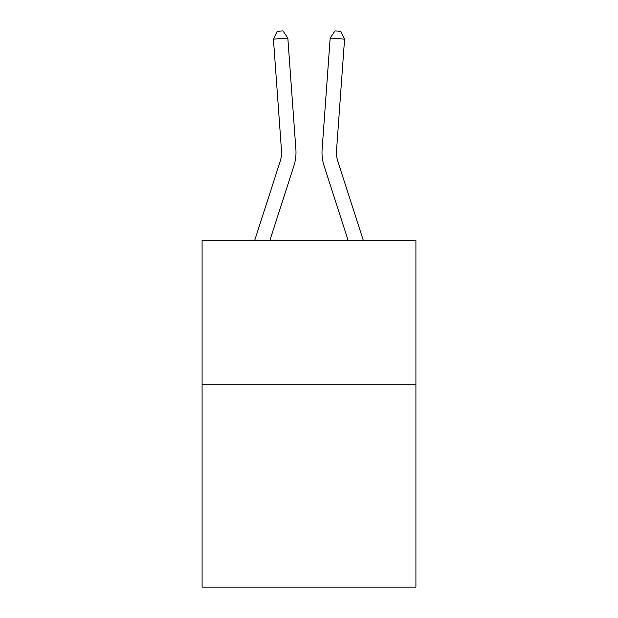<?xml version="1.0" encoding="UTF-8"?>
<svg xmlns="http://www.w3.org/2000/svg" width="618" height="618" viewBox="0 0 618 618"><rect width="100%" height="100%" fill="white"/><g stroke="black" fill="none" stroke-linecap="round" stroke-linejoin="round"><path stroke-width="0.93" d="M415.914 384.836L415.914 587.1L202.086 587.1L202.086 240.363L415.914 240.363L415.914 384.836L202.086 384.836M293.905 165.825L269.881 240.363L293.905 165.825A43.345 43.345 127.2 0 0 295.883 149.394L287.834 38.084L295.883 149.394L287.834 38.084L295.883 149.394L287.834 38.084L295.883 149.394L287.834 38.084L295.883 149.394L287.834 38.084L295.883 149.394L287.834 38.084L295.883 149.394L287.834 38.084L295.883 149.394L287.834 38.084L295.883 149.394L287.834 38.084L295.883 149.394L287.834 38.084L295.883 149.394L287.834 38.084L295.883 149.394L287.834 38.084L295.883 149.394L287.834 38.084L295.883 149.394L287.834 38.084L295.883 149.394L287.834 38.084L295.883 149.394L287.834 38.084L295.883 149.394L287.834 38.084L295.883 149.394L287.834 38.084L295.883 149.394L287.834 38.084L295.883 149.394L287.834 38.084L295.883 149.394L287.834 38.084L295.883 149.394L287.834 38.084L295.883 149.394L287.834 38.084L295.883 149.394L287.834 38.084L295.883 149.394L287.834 38.084L295.883 149.394L287.834 38.084L295.883 149.394L287.834 38.084L273.426 39.119L277.204 31.317L282.967 30.9L287.834 38.084M280.155 161.391A28.891 28.891 -52.8 0 0 281.476 150.437A28.891 28.891 -52.8 0 1 280.155 161.391A28.891 28.891 -52.8 0 0 281.476 150.437A28.891 28.891 -52.8 0 1 280.155 161.391A28.891 28.891 -52.8 0 0 281.476 150.437A28.891 28.891 -52.8 0 1 280.155 161.391A28.891 28.891 -52.8 0 0 281.476 150.437A28.891 28.891 -52.8 0 1 280.155 161.391A28.891 28.891 -52.8 0 0 281.476 150.437A28.891 28.891 -52.8 0 1 280.155 161.391A28.891 28.891 -52.8 0 0 281.476 150.437A28.891 28.891 -52.8 0 1 280.155 161.391A28.891 28.891 -52.8 0 0 281.476 150.437A28.891 28.891 -52.8 0 1 280.155 161.391A28.891 28.891 -52.8 0 0 281.476 150.437A28.891 28.891 -52.8 0 1 280.155 161.391A28.891 28.891 -52.8 0 0 281.476 150.437A28.891 28.891 -52.8 0 1 280.155 161.391A28.891 28.891 -52.8 0 0 281.476 150.437A28.891 28.891 -52.8 0 1 280.155 161.391A28.891 28.891 -52.8 0 0 281.476 150.437A28.891 28.891 -52.8 0 1 280.155 161.391A28.891 28.891 -52.8 0 0 281.476 150.437A28.891 28.891 -52.8 0 1 280.155 161.391A28.891 28.891 -52.8 0 0 281.476 150.437A28.891 28.891 -52.8 0 1 280.155 161.391A28.891 28.891 -52.8 0 0 281.476 150.437A28.891 28.891 -52.8 0 1 280.155 161.391A28.891 28.891 -52.8 0 0 281.476 150.437A28.891 28.891 -52.8 0 1 280.155 161.391A28.891 28.891 -52.8 0 0 281.476 150.437A28.891 28.891 -52.8 0 1 280.155 161.391A28.891 28.891 -52.8 0 0 281.476 150.437A28.891 28.891 -52.8 0 1 280.155 161.391A28.891 28.891 -52.8 0 0 281.476 150.437A28.891 28.891 -52.8 0 1 280.155 161.391A28.891 28.891 -52.8 0 0 281.476 150.437A28.891 28.891 -52.8 0 1 280.155 161.391A28.891 28.891 -52.8 0 0 281.476 150.437A28.891 28.891 -52.8 0 1 280.155 161.391A28.891 28.891 -52.8 0 0 281.476 150.437A28.891 28.891 -52.8 0 1 280.155 161.391A28.891 28.891 -52.8 0 0 281.476 150.437A28.891 28.891 -52.8 0 1 280.155 161.391A28.891 28.891 -52.8 0 0 281.476 150.437A28.891 28.891 -52.8 0 1 280.155 161.391A28.891 28.891 -52.8 0 0 281.476 150.437A28.891 28.891 -52.8 0 1 280.155 161.391A28.891 28.891 -52.8 0 0 281.476 150.437A28.891 28.891 -52.8 0 1 280.155 161.391A28.891 28.891 -52.8 0 0 281.476 150.437A28.891 28.891 -52.8 0 1 280.155 161.391L254.701 240.363L280.155 161.391A28.891 28.891 -42.3 0 0 281.476 150.437L273.426 39.119M337.845 161.391A28.891 28.891 52.8 0 1 336.524 150.437A28.891 28.891 52.8 0 0 337.845 161.391A28.891 28.891 52.8 0 1 336.524 150.437A28.891 28.891 52.8 0 0 337.845 161.391A28.891 28.891 52.8 0 1 336.524 150.437A28.891 28.891 52.8 0 0 337.845 161.391A28.891 28.891 52.8 0 1 336.524 150.437A28.891 28.891 52.8 0 0 337.845 161.391A28.891 28.891 52.8 0 1 336.524 150.437A28.891 28.891 52.8 0 0 337.845 161.391A28.891 28.891 52.8 0 1 336.524 150.437A28.891 28.891 52.8 0 0 337.845 161.391A28.891 28.891 52.8 0 1 336.524 150.437A28.891 28.891 52.8 0 0 337.845 161.391A28.891 28.891 52.8 0 1 336.524 150.437A28.891 28.891 52.8 0 0 337.845 161.391A28.891 28.891 52.8 0 1 336.524 150.437A28.891 28.891 52.8 0 0 337.845 161.391A28.891 28.891 52.8 0 1 336.524 150.437A28.891 28.891 52.8 0 0 337.845 161.391A28.891 28.891 52.8 0 1 336.524 150.437A28.891 28.891 52.8 0 0 337.845 161.391A28.891 28.891 52.8 0 1 336.524 150.437A28.891 28.891 52.8 0 0 337.845 161.391A28.891 28.891 52.8 0 1 336.524 150.437A28.891 28.891 52.8 0 0 337.845 161.391A28.891 28.891 52.8 0 1 336.524 150.437A28.891 28.891 52.8 0 0 337.845 161.391A28.891 28.891 52.8 0 1 336.524 150.437A28.891 28.891 52.8 0 0 337.845 161.391A28.891 28.891 52.8 0 1 336.524 150.437A28.891 28.891 52.8 0 0 337.845 161.391A28.891 28.891 52.8 0 1 336.524 150.437A28.891 28.891 52.8 0 0 337.845 161.391A28.891 28.891 52.8 0 1 336.524 150.437A28.891 28.891 52.8 0 0 337.845 161.391A28.891 28.891 52.8 0 1 336.524 150.437A28.891 28.891 52.8 0 0 337.845 161.391A28.891 28.891 52.8 0 1 336.524 150.437A28.891 28.891 52.8 0 0 337.845 161.391A28.891 28.891 52.8 0 1 336.524 150.437A28.891 28.891 52.8 0 0 337.845 161.391A28.891 28.891 52.8 0 1 336.524 150.437A28.891 28.891 52.8 0 0 337.845 161.391A28.891 28.891 52.8 0 1 336.524 150.437A28.891 28.891 52.8 0 0 337.845 161.391A28.891 28.891 52.8 0 1 336.524 150.437A28.891 28.891 52.8 0 0 337.845 161.391A28.891 28.891 52.8 0 1 336.524 150.437A28.891 28.891 52.8 0 0 337.845 161.391A28.891 28.891 52.8 0 1 336.524 150.437A28.891 28.891 52.8 0 0 337.845 161.391L363.299 240.363L337.845 161.391A28.891 28.891 42.3 0 1 336.524 150.437L344.574 39.119L330.166 38.084L322.117 149.394A43.345 43.345 -127.2 0 0 324.095 165.825L348.119 240.363L324.095 165.825M330.166 38.084L322.117 149.394L330.166 38.084L322.117 149.394L330.166 38.084L322.117 149.394L330.166 38.084L322.117 149.394L330.166 38.084L322.117 149.394L330.166 38.084L322.117 149.394L330.166 38.084L322.117 149.394L330.166 38.084L322.117 149.394L330.166 38.084L322.117 149.394L330.166 38.084L322.117 149.394L330.166 38.084L322.117 149.394L330.166 38.084L322.117 149.394L330.166 38.084L322.117 149.394L330.166 38.084L322.117 149.394L330.166 38.084L322.117 149.394L330.166 38.084L322.117 149.394L330.166 38.084L322.117 149.394L330.166 38.084L322.117 149.394L330.166 38.084L322.117 149.394L330.166 38.084L322.117 149.394L330.166 38.084L322.117 149.394L330.166 38.084L322.117 149.394L330.166 38.084L322.117 149.394L330.166 38.084L322.117 149.394L330.166 38.084L322.117 149.394L330.166 38.084L322.117 149.394L330.166 38.084L335.033 30.9L340.796 31.317L344.574 39.119"/></g></svg>
